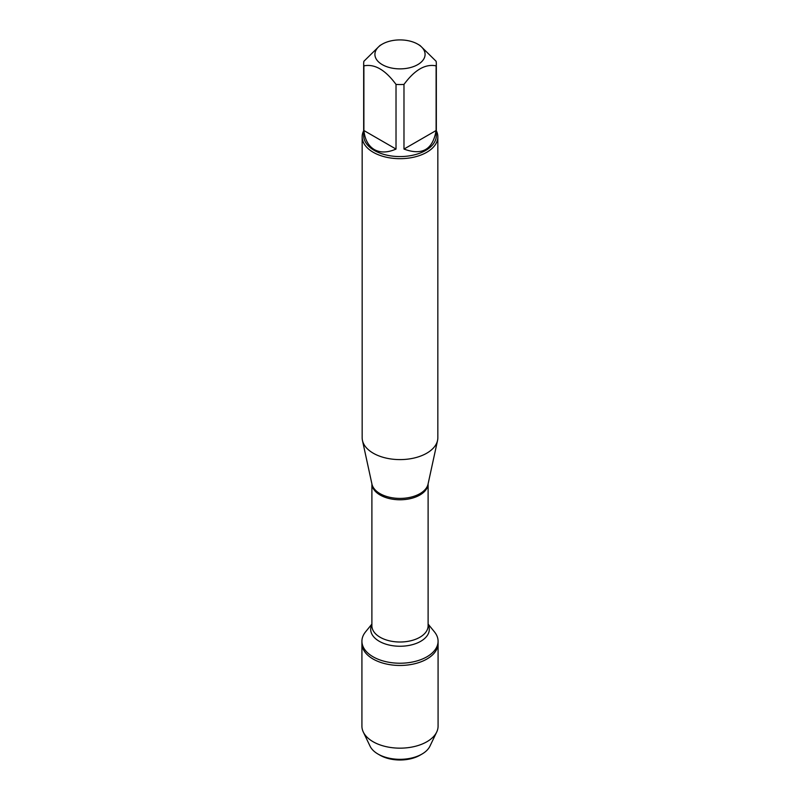 <?xml version="1.0" encoding="UTF-8"?>
<svg xmlns="http://www.w3.org/2000/svg" width="800" height="800" viewBox="0 0 800 800"><rect width="100%" height="100%" fill="white"/><g stroke="black" fill="none" stroke-linecap="round" stroke-linejoin="round"><path stroke-width="1.2" d="M428.11 624.07L434.47 631.9A38.08 21.99 180 0 1 438.08 641.24A38.08 21.99 180 0 1 400 663.23A38.08 21.99 180 0 1 361.92 641.24A38.08 21.99 180 0 1 365.53 631.9L371.89 624.07M380.02 755.22L378.03 754.07A31.06 17.93 0 0 0 421.97 754.07L419.98 755.22A28.25 16.31 180 0 1 380.02 755.22L378.03 754.07A31.06 17.93 0 0 1 370.06 746.16L363.29 732.02A38.08 21.99 0 0 1 361.92 726.17L361.92 643.47A38.08 21.99 0 0 0 400 665.46A38.08 21.99 0 0 0 438.08 643.47A38.08 21.99 180 0 1 414.57 663.78A38.08 21.99 180 0 1 373.07 659.02A38.08 21.99 180 0 1 361.92 643.47L361.92 641.24M402.75 40A25.08 14.48 0 0 0 382.26 44.15A25.08 14.48 0 0 0 382.26 64.63A25.08 14.48 0 0 0 417.74 64.63A25.08 14.48 0 0 0 417.74 44.15A25.08 14.48 0 0 0 402.75 40M382.26 44.15L379.96 45.49L363.89 61.28A36.33 20.97 0 0 0 363.67 63.57A36.33 20.97 0 0 0 363.89 65.87C374.61 63.68 385.32 69.87 396.02 84.42A36.33 20.97 0 0 0 403.98 84.42C414.69 69.86 425.4 63.67 436.11 65.87A36.33 20.97 0 0 0 436.33 63.57A36.33 20.97 0 0 0 436.11 61.28L420.04 45.49L417.74 44.15M436.33 63.57L436.33 135.6A36.33 20.97 180 0 1 413.9 154.98A36.33 20.97 180 0 1 374.31 150.43A36.33 20.97 180 0 1 363.67 135.6L363.67 63.57M363.89 65.87L363.89 130.52C364.91 139.64 368.39 145.99 374.31 149.57C380.37 152.91 387.61 152.75 396.02 149.07L396.02 84.42M403.98 84.42L403.98 149.07C422.14 155.79 432.85 149.61 436.11 130.52L436.11 65.87M362.16 136.84L362.16 437.76A37.84 21.85 0 0 0 362.46 440.48A37.84 21.85 0 0 0 373.24 453.2A37.84 21.85 0 0 0 412.27 458.42A37.84 21.85 0 0 0 437.54 440.48A37.84 21.85 0 0 0 437.84 437.76L437.84 136.84A37.84 21.85 180 0 1 414.48 157.02A37.84 21.85 180 0 1 373.24 152.29A37.84 21.85 180 0 1 362.16 136.84A37.84 21.85 180 0 1 363.67 130.72M436.33 130.72A37.84 21.85 180 0 1 437.84 136.84M436.11 130.52L403.98 149.07M396.02 149.07L363.89 130.52M363.29 732.02A38.08 21.99 0 0 0 373.07 741.72A38.08 21.99 0 0 0 436.71 732.02A38.08 21.99 0 0 0 438.08 726.17L438.08 641.24M421.97 754.07A31.06 17.93 0 0 0 429.94 746.16L436.71 732.02M362.46 440.48L371.95 484.12A28.27 16.32 0 0 0 380.01 493.63A28.27 16.32 0 0 0 409.16 497.53A28.27 16.32 0 0 0 428.05 484.12L437.54 440.48M428.1 483.85A28.11 16.23 180 0 1 400 499.78A28.11 16.23 180 0 1 371.9 483.85L371.89 625.78A28.11 16.23 0 0 0 400 642.01A28.11 16.23 0 0 0 428.11 625.78L428.11 483.83M428.11 624.53A29.31 16.92 180 0 1 400 646.25A29.31 16.92 180 0 1 371.89 624.53"/></g></svg>
